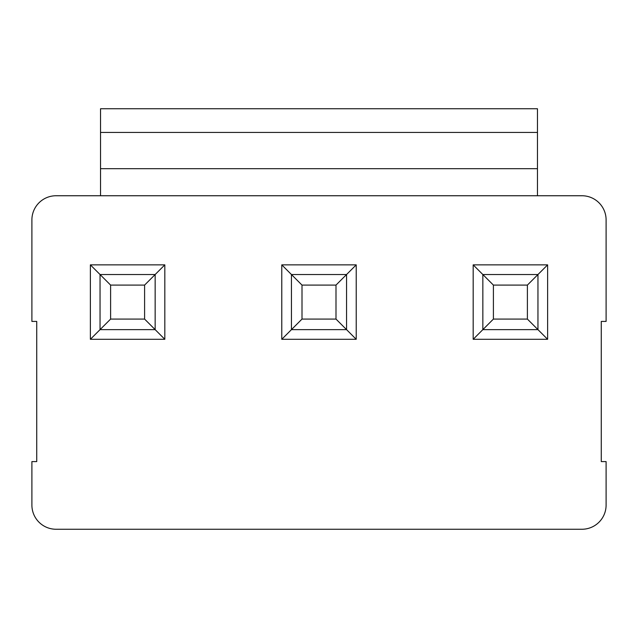 <?xml version="1.0" encoding="UTF-8"?>
<svg xmlns="http://www.w3.org/2000/svg" width="638" height="638" viewBox="0 0 638 638"><rect width="100%" height="100%" fill="white"/><g stroke="black" fill="none" stroke-linecap="round" stroke-linejoin="round"><path stroke-width="0.96" d="M527.395 319.08L527.395 285.09L493.405 285.09L493.405 319.08L527.395 319.08L537.954 329.631L482.846 329.631L493.405 319.08M473.181 339.296L473.181 264.866L547.619 264.866L547.619 339.296L473.181 339.296L482.846 329.631L482.846 274.531L537.954 274.531L527.395 285.09M547.619 264.866L537.954 274.531L537.954 329.631L547.619 339.296M473.181 264.866L493.405 285.09M581.936 529.253L56.064 529.253A24.164 24.164 0 0 1 31.9 505.081L31.9 461.585L36.733 461.585L36.733 321.416L31.9 321.416L31.9 219.919A24.164 24.164 0 0 1 56.064 195.746L100.533 195.746L100.533 108.747L537.467 108.747L537.467 195.746L581.936 195.746A24.164 24.164 0 0 1 606.1 219.919L606.1 321.416L601.267 321.416L601.267 461.585L606.1 461.585L606.1 505.081A24.164 24.164 0 0 1 581.936 529.253M281.781 264.866L356.219 264.866L356.219 339.296L281.781 339.296L281.781 264.866L291.446 274.531L346.554 274.531L356.219 264.866M90.381 264.866L164.819 264.866L164.819 339.296L90.381 339.296L90.381 264.866L100.046 274.531L155.154 274.531L164.819 264.866M100.533 132.433L537.467 132.433M100.533 168.687L537.467 168.687M100.533 195.746L537.467 195.746M281.781 339.296L302.005 319.08L335.995 319.08L335.995 285.09L346.554 274.531L346.554 329.631L356.219 339.296M90.381 339.296L110.605 319.08L144.595 319.08L144.595 285.09L155.154 274.531L155.154 329.631L164.819 339.296M335.995 319.08L346.554 329.631L291.446 329.631L291.446 274.531L302.005 285.09L302.005 319.08M144.595 319.08L155.154 329.631L100.046 329.631L100.046 274.531L110.605 285.09L110.605 319.08M335.995 285.09L302.005 285.09M144.595 285.09L110.605 285.09"/></g></svg>
